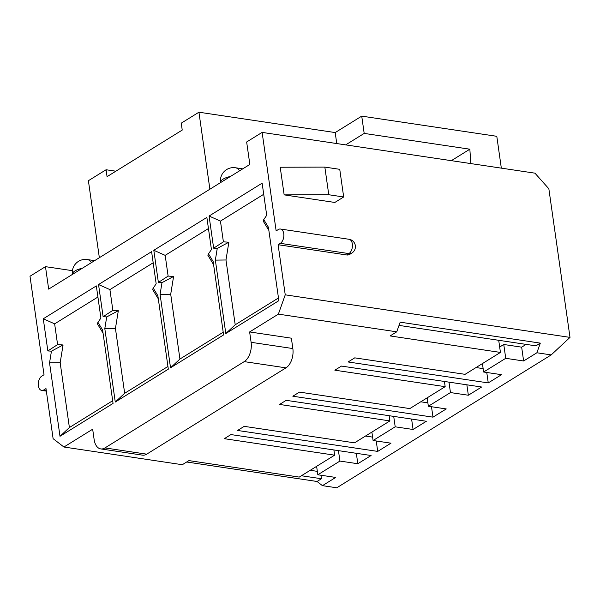 <?xml version="1.0" encoding="UTF-8"?>
<svg xmlns="http://www.w3.org/2000/svg" width="600" height="600" viewBox="0 0 600 600"><rect width="100%" height="100%" fill="white"/><g stroke="black" fill="none" stroke-linecap="round" stroke-linejoin="round"><path stroke-width="0.9" d="M237.57 430.463L377.715 451.403L390.975 443.183L373.087 440.513L395.197 426.81L413.085 429.487L426.353 421.268L286.207 400.327L279.577 404.438L389.903 420.923L354.525 442.838L244.208 426.353L237.57 430.463M292.837 396.217L432.982 417.158L446.243 408.938L428.355 406.26L450.465 392.565L468.353 395.235L481.62 387.015L341.475 366.075L334.845 370.185L445.17 386.67L409.8 408.592L299.475 392.107L292.837 396.217M186.675 462L317.04 481.485L322.447 485.655L335.707 477.435L317.82 474.765L339.93 461.062L357.817 463.732L371.085 455.513L230.94 434.572L224.31 438.683L334.635 455.168L299.257 477.09L188.933 460.605L182.303 464.715L63.93 447.022L92.67 429.21L94.14 439.582A14.977 8.88 -81.5 0 0 100.77 448.912A14.977 8.88 -81.5 0 0 104.955 447.923L244.23 361.62A14.977 8.88 -81.5 0 0 251.108 342.315L249.63 331.942L278.37 314.138L285.24 294.832L278.108 244.718L280.32 243.345A7.485 4.44 -81.5 0 0 283.868 235.365A7.485 4.44 -81.5 0 0 280.447 229.028A7.485 4.44 -81.5 0 0 278.355 229.522L276.142 230.895L262.125 132.398L246.653 141.983L249.847 164.445L48.675 289.118L45.473 266.655L30 276.24L44.017 374.737L41.805 376.11A7.485 4.44 -81.5 0 0 38.265 384.09A7.485 4.44 -81.5 0 0 41.685 390.428A7.485 4.44 -81.5 0 0 43.777 389.933L45.983 388.567L53.115 438.675L63.93 447.022M322.447 485.655L336.757 487.793L551.197 354.907L536.888 352.77L523.62 360.99L505.732 358.312L483.623 372.015L501.518 374.685L488.25 382.905L348.105 361.965L354.743 357.855L465.067 374.34L500.438 352.425L390.112 335.933L396.743 331.822L278.37 314.138M100.77 448.912L142.515 455.153A14.977 8.88 -81.5 0 0 146.7 454.162L285.975 367.853A14.977 8.88 -81.5 0 0 292.845 348.555L291.375 338.183L249.63 331.942M399.03 325.403L535.905 345.855L540.322 343.118L400.178 322.17L396.743 331.822M285.24 294.832L570 337.388L548.85 188.775L534.952 173.167L262.125 132.398M501.33 168.142L496.8 136.312L361.725 116.13L335.197 132.57L198.93 112.208L209.888 189.21M99.352 257.707L88.395 180.705L106.08 169.748L107.062 176.655L182.227 130.08L181.245 123.165L198.93 112.208M336.757 143.55L335.197 132.57M346.688 254.962L348.9 253.597A7.485 5.385 58.2 0 0 351.862 253.05L349.65 254.423A7.485 5.385 -121.8 0 1 346.688 254.962L278.108 244.718M343.68 196.98L339.75 169.328L324.84 167.1L280.215 167.235L284.153 194.88L334.837 202.455L343.68 196.98L328.778 194.745L284.153 194.88M72.412 270.675L45.473 266.655M213.653 248.183L209.077 216.038L262.132 183.165L266.707 215.303L263.76 219.6L268.403 227.235L278.858 300.668L225.803 333.548L215.347 260.115L217.245 248.43L213.653 248.183L223.395 241.837L228.862 242.212L225.975 259.987L235.2 324.788L278.475 297.975M158.385 282.428L153.81 250.29L206.865 217.41L211.44 249.555L208.493 253.853L213.135 261.487L223.59 334.92L170.535 367.8L160.08 294.368L161.977 282.675L158.385 282.428L168.127 276.09L173.595 276.465L170.708 294.233L179.933 359.04L223.208 332.22M103.118 316.68L98.542 284.543L151.597 251.663L156.172 283.8L153.225 288.105L157.868 295.74L168.322 369.165L115.267 402.045L104.812 328.612L106.71 316.928L103.118 316.68L112.86 310.343L118.328 310.71L115.44 328.485L124.665 393.285L167.94 366.472M47.85 350.933L43.275 318.788L96.33 285.907L100.905 318.053L97.958 322.35L102.6 329.985L113.055 403.418L60 436.298L49.545 362.865L51.443 351.173L47.85 350.933L57.593 344.587L54.637 323.85L97.913 297.038M324.84 167.1L328.778 194.745M106.08 169.748L115.86 171.203M361.725 116.13L364.185 133.41L345.675 144.877M364.185 133.41L469.853 149.197L451.342 160.672M469.853 149.197L470.82 163.583M112.672 400.717L69.398 427.537L60.172 362.73L63.06 344.962L57.593 344.587M97.958 322.35L97.328 323.73L103.05 333.135M60 436.298L69.398 427.537M49.545 362.865L60.172 362.73M51.443 351.173L63.06 344.962M43.275 318.788L54.637 323.85M268.853 230.385L263.13 220.98L263.76 219.6M263.715 194.288L220.447 221.108L223.395 241.837M213.585 264.638L207.862 255.233L208.493 253.853M208.447 228.54L165.18 255.353L168.127 276.09M158.317 298.882L152.595 289.478L153.225 288.105M153.18 262.785L109.913 289.605L112.86 310.343M225.803 333.548L235.2 324.788M215.347 260.115L225.975 259.987M217.245 248.43L228.862 242.212M209.077 216.038L220.447 221.108M170.535 367.8L179.933 359.04M160.08 294.368L170.708 294.233M161.977 282.675L173.595 276.465M153.81 250.29L165.18 255.353M115.267 402.045L124.665 393.285M104.812 328.612L115.44 328.485M106.71 316.928L118.328 310.71M98.542 284.543L109.913 289.605M536.888 352.77L540.322 343.118M570 337.388L551.197 354.907M486.765 372.48L488.25 382.905M476.025 367.553L483.143 368.61M482.423 363.585L483.623 372.015M499.665 347.025L503.76 344.49L505.732 358.312M503.76 344.49L521.655 347.16L523.62 360.99M521.655 347.16L526.125 344.392M498.713 340.298L500.438 352.425M301.425 475.748L321.465 478.74L320.962 475.23M321.465 478.74L317.04 481.485M431.498 406.732L432.982 417.158M420.757 401.798L427.875 402.862M427.155 397.83L428.355 406.26M448.98 382.14L450.465 392.565M466.868 384.81L468.353 395.235M444.428 381.457L445.17 386.67M376.23 440.985L377.715 451.403M365.49 436.05L372.608 437.115M371.888 432.082L373.087 440.513M393.713 416.393L395.197 426.81M411.6 419.062L413.085 429.487M389.16 415.71L389.903 420.923M310.222 470.295L317.332 471.36M316.62 466.335L317.82 474.765M338.445 450.638L339.93 461.062M356.332 453.315L357.817 463.732M333.892 449.955L334.635 455.168M146.7 454.162L104.955 447.923M285.975 367.853L244.23 361.62M292.845 348.555L251.108 342.315M94.627 260.64L87.33 259.545A13.102 7.77 98.5 0 1 91.433 262.62M242.745 168.847L235.447 167.76A13.102 7.77 98.5 0 1 239.55 170.835M82.373 268.23A13.102 4.74 171.9 0 0 74.955 270.945A13.102 4.74 171.9 0 0 72.42 274.358A13.102 13.102 0 0 1 87.33 259.545M230.498 176.445A13.102 4.74 171.9 0 0 223.072 179.16A13.102 4.74 171.9 0 0 220.538 182.565A13.102 13.102 0 0 1 235.447 167.76M43.777 389.933L46.23 390.3M351.862 253.05A7.485 7.485 0 0 0 349.028 239.28A7.485 4.44 98.5 0 1 352.447 245.61A7.485 4.44 98.5 0 1 348.9 253.597L280.32 243.345M349.028 239.28L280.447 229.028M46.35 391.125L41.685 390.428"/></g></svg>
